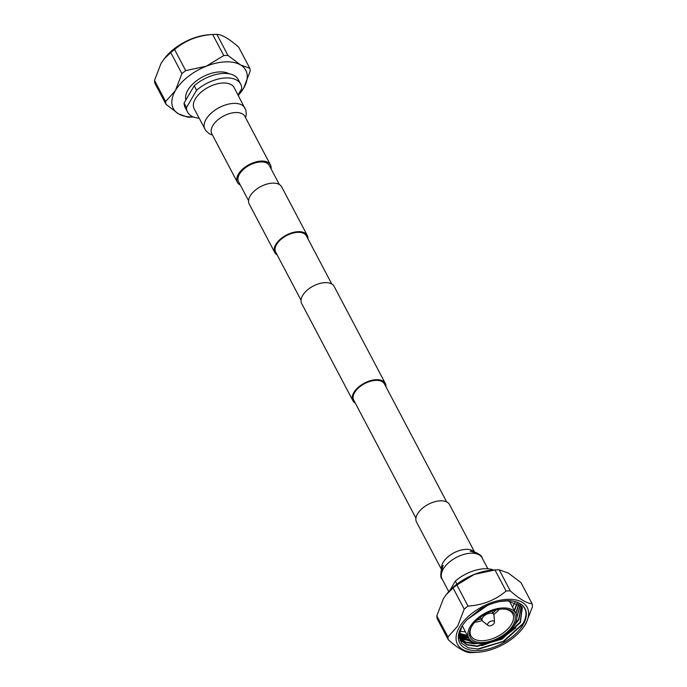 <?xml version="1.0" encoding="UTF-8"?>
<svg xmlns="http://www.w3.org/2000/svg" width="687" height="687" viewBox="0 0 687 687"><rect width="100%" height="100%" fill="white"/><g stroke="black" fill="none" stroke-linecap="round" stroke-linejoin="round"><path stroke-width="1.03" d="M446.679 501.939L384.462 383.93A17.381 9.515 152.2 0 0 370.362 381.302A17.381 9.515 152.2 0 0 354.612 392.569A17.381 9.515 152.2 0 0 353.719 400.143L415.936 518.153M385.974 386.807A18.36 10.056 152.2 0 0 385.33 383.475A18.36 10.056 152.2 0 0 370.43 380.692A18.36 10.056 152.2 0 0 353.796 392.603A18.36 10.056 152.2 0 0 352.852 400.598A18.36 10.056 152.2 0 0 355.231 403.011M385.33 383.475L334.148 286.402A18.36 10.056 152.2 0 0 319.249 283.619A18.36 10.056 152.2 0 0 302.615 295.53A18.36 10.056 152.2 0 0 301.67 303.525L352.852 400.598M277.179 254.971A18.36 10.056 -27.8 0 1 274.8 252.558L249.209 204.022A18.36 10.056 -27.8 0 1 250.154 196.027A18.36 10.056 -27.8 0 1 266.788 184.125A18.36 10.056 -27.8 0 1 281.687 186.898L307.278 235.435A18.36 10.056 -27.8 0 1 307.922 238.767M274.8 252.558A18.36 10.056 -27.8 0 1 275.745 244.563A18.36 10.056 -27.8 0 1 292.379 232.661A18.36 10.056 -27.8 0 1 307.278 235.435M279.308 184.485L269.304 165.515A17.381 9.515 152.2 0 0 255.203 162.888A17.381 9.515 152.2 0 0 239.454 174.155A17.381 9.515 152.2 0 0 238.561 181.729L248.565 200.698M301.026 300.193L275.667 252.103A17.381 9.515 -27.8 0 1 276.56 244.529A17.381 9.515 -27.8 0 1 292.31 233.262A17.381 9.515 -27.8 0 1 306.411 235.899L331.769 283.989M488.062 625.471L482.763 621.254A6.526 3.572 -27.8 0 1 482.214 620.601A6.526 3.572 -27.8 0 1 482.557 617.759A6.526 3.572 -27.8 0 1 488.466 613.525A6.526 3.572 -27.8 0 1 493.764 614.513A6.526 3.572 -27.8 0 1 493.996 615.329L494.485 622.078A3.736 2.044 -27.8 0 1 494.159 623.238A3.736 2.044 -27.8 0 1 491.179 625.531A3.736 2.044 -27.8 0 1 488.062 625.471A3.736 2.044 -27.8 0 1 487.933 623.47A3.736 2.044 -27.8 0 1 491.72 620.945A3.736 2.044 -27.8 0 1 494.485 622.078M474.519 551.927L449.599 504.662A18.686 10.236 152.2 0 0 434.433 501.836A18.686 10.236 152.2 0 0 417.498 513.953A18.686 10.236 152.2 0 0 416.537 522.094L441.458 569.36M525.186 624.603A39.417 21.589 -27.8 0 1 522.026 629.189A39.417 21.589 -27.8 0 1 478.367 652.212A39.417 21.589 -27.8 0 1 459.5 627.016A39.417 21.589 -27.8 0 1 507.796 599.33A39.417 21.589 -27.8 0 1 525.186 624.603M453.094 588.003L446.352 594.427L443.33 598.866L436.82 615.887L447.933 636.961L457.688 626.097L464.206 609.077L453.094 588.003A45.943 25.153 -27.8 0 1 456.898 584.998L468.01 606.071C482.763 605.127 495.456 600.112 506.096 591.026L494.983 569.952A45.943 25.153 -27.8 0 1 495.387 569.927A45.943 25.153 -27.8 0 1 499.174 569.798L510.286 590.872C519.647 599.167 526.92 603.452 532.099 603.71L520.986 582.636L508.457 573.138L499.174 569.798M447.933 636.961A45.943 25.153 152.2 0 0 448.319 639.812L437.207 618.738A45.943 25.153 -27.8 0 1 436.82 615.887M478.367 652.212L473.927 652.53A45.943 25.153 152.2 0 1 470.131 652.65C465.039 652.435 457.765 648.159 448.319 639.812M532.099 603.71A45.943 25.153 152.2 0 1 532.494 606.561L525.976 623.581L522.026 629.189M461.862 626.484L459.148 635.578L461.406 643.049L468.285 647.789L478.745 649.112L503.94 641.332L522.584 624.371C528.002 614.736 526.946 607.712 519.406 603.298A36.918 20.215 -27.8 0 1 523.099 624.681A36.918 20.215 -27.8 0 1 477.989 650.606A36.918 20.215 -27.8 0 1 461.484 627.128A36.918 20.215 -27.8 0 1 461.587 626.948A36.918 20.215 -27.8 0 1 467.34 619.459L487.504 605.419M468.543 637.682L459.199 634.633M459.225 634.393L468.345 637.296M520.325 605.084L516.83 617.647M470.741 640.61L459.139 636.274M468.732 638.043L459.139 636.068L470.303 640.207M516.813 616.96L520.162 604.929M521.433 606.329L518.822 619.734L513.67 626.312M477.671 643.47L465.803 642.147L459.234 637.605M459.217 637.45L476.039 643.161M514.761 624.535L518.625 619.348L521.304 606.157M500.05 601.486L507.659 600.867L521.682 606.673L522.309 607.703L520.334 622.602L501.931 639.159L477.139 646.433L466.945 644.878L460.376 639.958L459.285 637.94M459.62 638.678L466.748 644.492L476.941 646.046L501.725 638.773L520.136 622.216L522.206 607.514M517.354 602.988L514.494 610.803M514.288 610.417L517.113 602.868M518.968 603.967L515.997 613.671M515.8 613.276L518.771 603.83M459.234 634.281A37.536 20.55 152.2 0 0 467.426 635.561M459.886 631.164A37.536 20.55 152.2 0 0 465.408 631.739M512.459 606.939A37.536 20.55 152.2 0 0 513.438 605.359A37.536 20.55 152.2 0 0 515.104 602.044M477.053 619.966A20.455 11.207 152.2 0 0 481.347 618.944M492.897 612.856A20.455 11.207 152.2 0 0 496.16 609.884M499.32 609.309A23.624 12.933 -27.8 0 1 493.738 614.461M482.188 620.55A23.624 12.933 -27.8 0 1 474.786 622.242M471.806 626.183A23.624 12.933 152.2 0 0 470.938 635.853A23.624 12.933 152.2 0 0 490.106 639.434A23.624 12.933 152.2 0 0 511.514 624.114A23.624 12.933 152.2 0 0 512.725 613.826A23.624 12.933 152.2 0 0 504.258 609.077M513.12 625.041A24.93 13.654 -27.8 0 1 482.652 642.551A24.93 13.654 -27.8 0 1 471.497 626.699A24.93 13.654 -27.8 0 1 471.574 626.578A24.93 13.654 -27.8 0 1 504.859 609.111A24.93 13.654 -27.8 0 1 513.12 625.041M470.191 626.63A26.587 14.564 -27.8 0 1 494.288 609.386A26.587 14.564 -27.8 0 1 515.868 613.405A26.587 14.564 -27.8 0 1 514.494 624.99A26.587 14.564 -27.8 0 1 490.406 642.233A26.587 14.564 -27.8 0 1 468.826 638.214A26.587 14.564 -27.8 0 1 470.191 626.63M449.985 590.288L455.344 581.099A30.005 16.428 -27.8 0 1 493.627 570.047M455.344 581.099L456.958 584.148M459.302 633.766A36.918 20.215 152.2 0 0 465.657 635.054L459.38 633.294M466.413 635.106A36.918 20.215 152.2 0 0 467.203 635.14M519.406 603.298C516.169 601.486 512.038 600.61 507.015 600.67C498.401 601.082 489.616 603.804 480.668 608.845L467.34 619.459M477.929 643.504L473.893 643.788L462.162 641.795M461.75 641.615L460.058 640.705M471.127 640.928L460.651 638.927M460.238 638.747L459.466 638.36M524.233 621.263L522.962 623.59L503.27 641.34L477.242 649.146M515.903 627.815L501.759 638.481L481.845 645.643M470.114 640.559L460.075 638.403M459.783 638.257L459.32 638.025M468.543 637.691L459.139 635.793M510.286 590.872A45.943 25.153 152.2 0 0 506.096 591.026M468.01 606.071A45.943 25.153 152.2 0 0 464.206 609.077M494.983 569.952L474.313 574.401L456.898 584.998M446.456 594.298A40.98 22.439 -27.8 0 1 446.619 594.092A40.98 22.439 -27.8 0 1 474.313 574.401A40.98 22.439 -27.8 0 1 492.004 570.167L495.387 569.927M212.481 135.073L209.432 133.879L205.851 130.71L194.155 108.744A22.619 12.383 -27.8 0 1 195.323 98.885A22.619 12.383 -27.8 0 1 215.812 84.218A22.619 12.383 -27.8 0 1 234.173 87.644L245.886 110.281L246.281 114.42L245.542 117.64M240.321 185.061A18.686 10.236 -27.8 0 1 237.401 182.338A18.686 10.236 -27.8 0 1 238.363 174.197A18.686 10.236 -27.8 0 1 255.298 162.08A18.686 10.236 -27.8 0 1 270.463 164.906A18.686 10.236 -27.8 0 1 271.064 168.847M165.619 101.513L175.383 90.65L181.892 73.629L170.78 52.556A45.943 25.153 -27.8 0 1 174.584 49.55L185.696 70.624L206.366 66.175L223.782 55.578L212.669 34.505A45.943 25.153 -27.8 0 1 213.073 34.47L208.633 34.788A39.417 21.589 152.2 0 0 164.974 57.811L161.024 63.419L154.506 80.439L165.619 101.513A45.943 25.153 152.2 0 0 166.014 104.364L154.901 83.29A45.943 25.153 -27.8 0 1 154.506 80.439M170.78 52.556L164.047 58.979M212.669 34.505C197.916 35.449 185.224 40.464 174.584 49.55M213.073 34.47A45.943 25.153 -27.8 0 1 216.869 34.35L227.981 55.424A45.943 25.153 152.2 0 0 223.782 55.578M227.981 55.424L240.51 64.921L249.793 68.262L238.681 47.188C229.321 38.893 222.047 34.616 216.869 34.35M229.072 73.775A26.029 14.255 152.2 0 0 187.834 90.186A26.029 14.255 152.2 0 0 185.885 99.993M184.099 103.041L194.189 85.763L196.568 90.289L186.486 107.567L184.099 103.041A30.005 16.428 152.2 0 0 185.189 107.567L187.568 112.093A30.005 16.428 152.2 0 0 199.136 118.19M238.037 94.969L241.738 88.623A30.005 16.428 152.2 0 0 240.656 84.106L238.269 79.58A30.005 16.428 152.2 0 0 194.189 85.763M186.486 107.567A30.005 16.428 152.2 0 0 187.568 112.093M240.656 84.106A30.005 16.428 152.2 0 0 196.568 90.289M249.793 68.262A45.943 25.153 152.2 0 1 250.18 71.113L243.67 88.134A40.98 22.439 152.2 0 0 240.51 64.921A40.98 22.439 152.2 0 0 206.366 66.175A40.98 22.439 152.2 0 0 175.383 90.65A40.98 22.439 152.2 0 0 178.543 113.862L187.826 117.202A45.943 25.153 152.2 0 0 191.613 117.073L193.373 116.953M193.305 116.927A40.98 22.439 152.2 0 1 178.543 113.862L166.014 104.364M185.696 70.624A45.943 25.153 152.2 0 0 181.892 73.629M243.67 88.134L240.381 92.908A40.98 22.439 152.2 0 0 243.67 88.134M238.26 95.39A40.98 22.439 152.2 0 0 240.381 92.908M474.193 551.841A18.686 10.236 152.2 0 0 465.984 549.36A18.686 10.236 152.2 0 0 443.089 562.49A18.686 10.236 152.2 0 0 441.569 569.042M487.864 568.81L482.094 557.861A22.619 12.383 152.2 0 0 470.947 553.215A22.619 12.383 152.2 0 0 443.235 569.111A22.619 12.383 152.2 0 0 442.076 578.961C439.5 577.93 441.286 566.775 443.373 565.444C442.935 565.032 441.423 571.447 442.265 570.897L442.127 570.631M237.401 182.338L211.811 133.802A18.686 10.236 -27.8 0 1 212.772 125.661A18.686 10.236 -27.8 0 1 235.667 112.531A18.686 10.236 -27.8 0 1 244.873 116.369L270.463 164.906M204.906 129.139A22.619 12.383 -27.8 0 1 206.074 119.28A22.619 12.383 -27.8 0 1 233.786 103.394A22.619 12.383 -27.8 0 1 244.924 108.039M493.764 614.513L491.978 611.112M482.214 620.601L480.428 617.201M515.868 613.405L509.29 600.936M468.826 638.214L462.282 625.805M482.094 557.861C482.686 555.156 472.51 550.33 470.2 551.3C470.088 550.699 476.254 553.069 475.327 553.464L475.189 553.198M442.076 578.961L448.74 591.61"/></g></svg>
